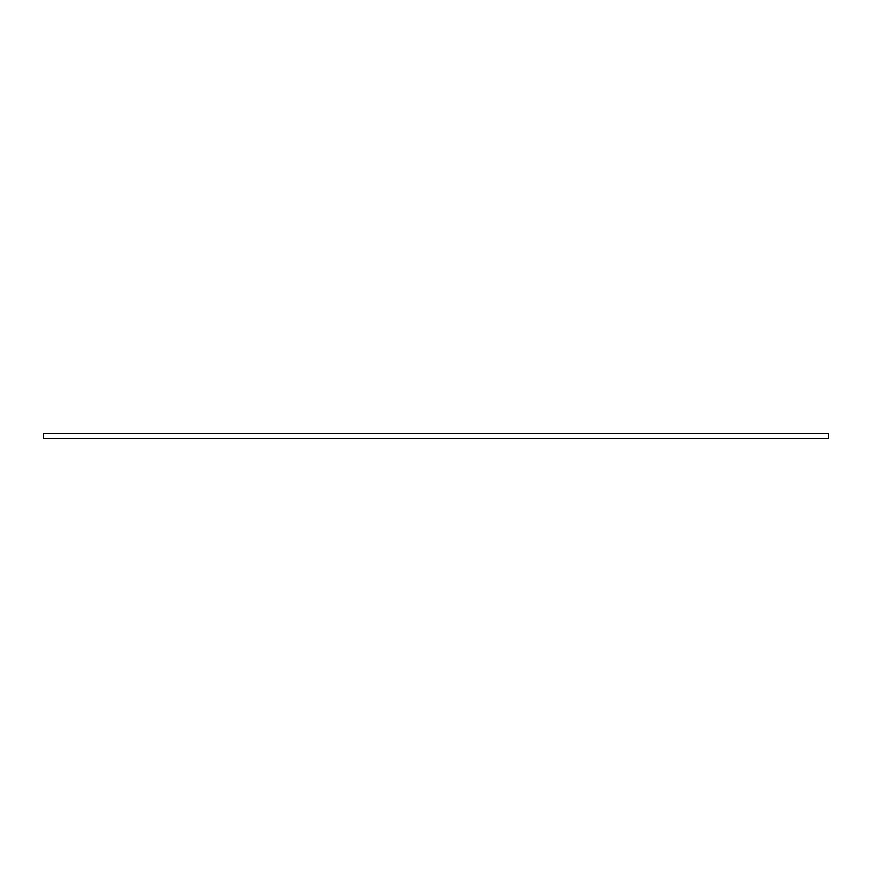 <?xml version="1.0" encoding="UTF-8"?>
<svg xmlns="http://www.w3.org/2000/svg" width="872" height="872" viewBox="0 0 872 872"><rect width="100%" height="100%" fill="white"/><g stroke="black" fill="none" stroke-linecap="round" stroke-linejoin="round"><path stroke-width="1.31" d="M828.4 433.537L828.4 438.463L43.6 438.463L43.6 433.537L828.4 433.537"/></g></svg>
